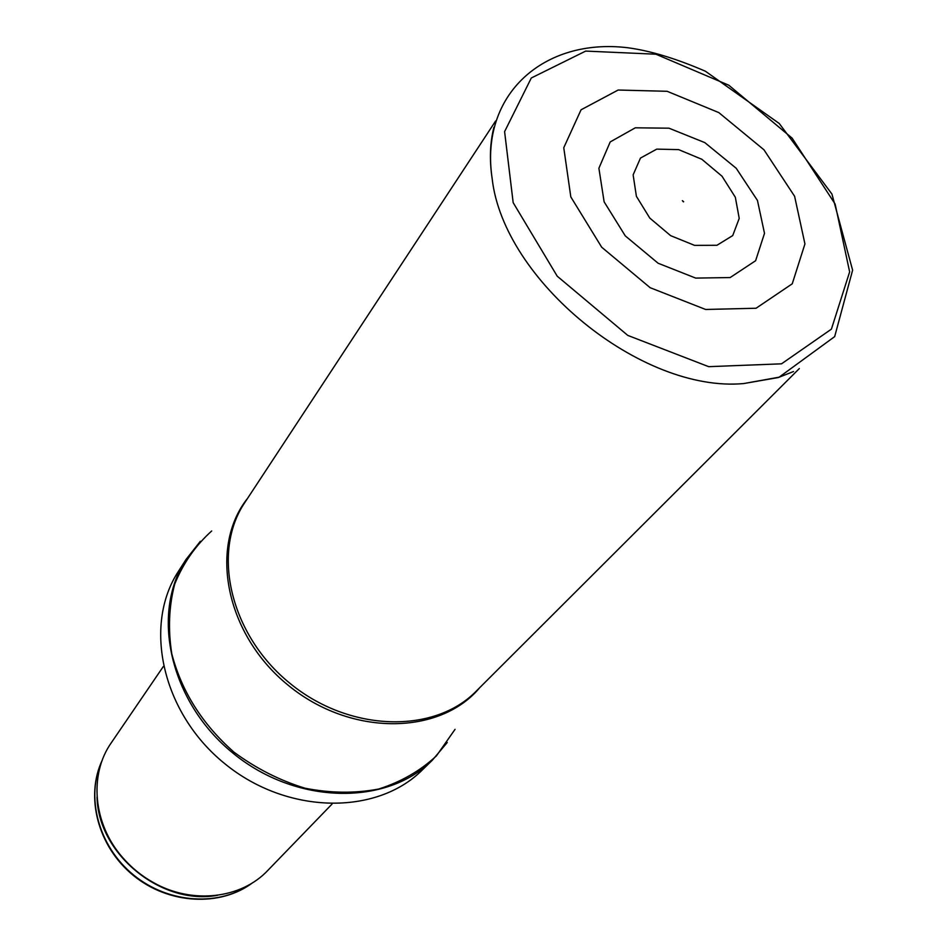 <?xml version="1.0" encoding="UTF-8"?>
<svg xmlns="http://www.w3.org/2000/svg" width="947" height="947" viewBox="0 0 947 947"><rect width="100%" height="100%" fill="white"/><g stroke="black" fill="none" stroke-linecap="round" stroke-linejoin="round"><path stroke-width="1.42" d="M332.054 804.039L267.847 870.388C241.343 898.703 192.265 904.634 153.473 882.592C141.612 875.987 131.254 867.547 122.4 857.272C92.995 823.724 88.9 774.445 111.284 742.791L163.322 666.51M422.232 770.041C376.527 815.722 286.858 814.704 224.628 763.566C161.996 712.937 142.914 625.316 178.438 571.337L186.062 559.417C150.324 613.68 169.75 702.035 233.069 753.22C295.961 804.914 386.423 806.11 432.365 760.181L422.232 770.041M683.426 201.853L682.361 200.657L683.426 201.853M756.061 308.248L705.633 309.468L650.151 287.699L601.688 247.214L570.816 196.905L563.761 147.732L581.056 109.805L618.131 90.036L667.15 91.303L718.809 112.598L763.945 149.78L794.604 196.278L804.938 243.924L792.248 283.804L756.061 308.248M730.149 277.554L755.611 260.721L764.501 233.353L757.458 200.456L736.198 168.258L704.805 142.606L668.984 128.188L635.307 127.809L610.199 141.932L598.895 168.246L604.127 201.829L625.28 235.886L658.118 263.242L695.702 278.098L730.149 277.554M716.938 245.285L694.577 245.368L670.606 235.637L649.784 218.07L636.396 196.313L633.129 174.875L640.468 158.078L656.745 149.129L678.608 149.614L701.834 159.274L722.005 176.213L735.334 197.248L739.216 218.39L732.729 235.566L716.938 245.285M252.778 882.628C220.734 906.812 169.134 904.136 133.716 875.111C98.145 846.275 85.112 796.273 102.335 760.015M217.668 895.27C161.535 905.912 97.943 854.076 97.044 796.948M198.183 895.933C182.511 894.974 167.489 890.559 153.118 882.687C141.387 876.153 131.148 867.807 122.388 857.639C111.77 845.15 104.419 831.324 100.323 816.172M455.057 729.332L436.449 755.848C420.279 770.858 401.019 781.914 378.693 789.029C355.089 793.503 330.527 793.231 305.017 788.212C279.685 780.423 255.998 768.408 233.945 752.143C202.35 724.242 181.635 691.464 171.798 653.832C167.95 629.4 168.921 606.139 174.733 584.039C183.162 563.276 195.484 545.59 211.69 530.971M479.857 687.534C439.917 735.582 350.615 736.636 288.362 685.379C225.599 634.739 208.624 547.058 247.641 498.252M799.339 368.549L476.246 691.132C434.413 734.079 349.526 732.303 289.995 683.367C230.062 634.928 211.205 552.148 244.835 502.514L495.624 121.003M781.512 363.826L708.676 366.667L627.778 335.404L557.215 276.181L513.167 202.646L504.597 131.633L531.314 77.974L585.684 51.091L655.88 54.204L728.835 85.242L792.154 138.167L835.136 204.079L849.637 271.884L831.407 329.142L781.512 363.826M793.515 371.52L778.316 377.533L743.703 383.559C641.581 393.029 503.473 280.454 492.144 178.533C489.362 160.079 489.954 143.009 493.896 127.312M252.92 882.533C220.615 907.108 168.815 904.503 133.409 875.49C97.849 846.665 84.851 796.451 102.406 759.849M153.473 882.592L153.118 882.687C168.01 890.843 183.54 895.282 199.699 896.016M122.4 857.272L122.388 857.639C111.391 844.688 103.91 830.377 99.932 814.692M447.244 742.507L432.365 760.181M200.362 541.282L186.062 559.417M743.703 383.559L779.109 377.19L834.674 336.611L852.62 270.179L831.939 194.076L779.227 123.465L705.385 71.214C675.815 58.454 649.831 50.617 627.423 47.705C544.596 37.762 479.454 93.694 492.144 178.533M683.651 201.711L682.361 200.657"/></g></svg>
